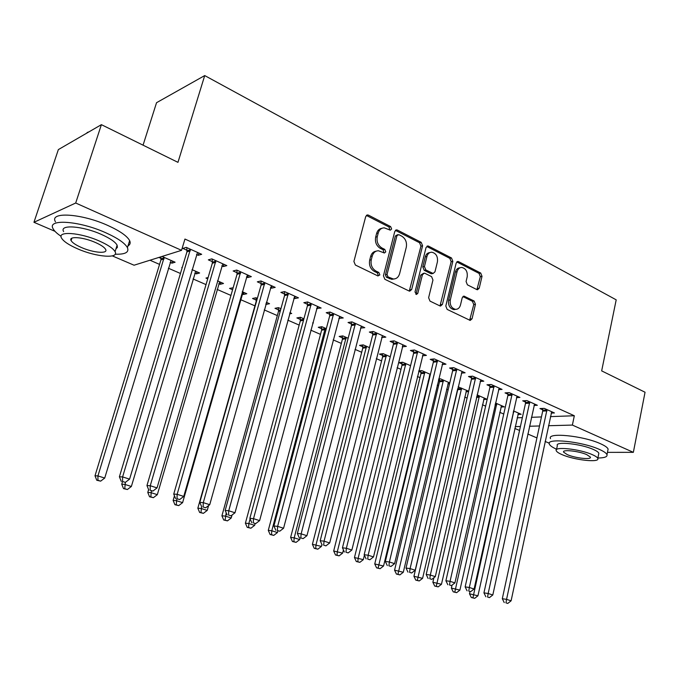 <?xml version="1.0" encoding="UTF-8"?>
<svg xmlns="http://www.w3.org/2000/svg" width="679" height="679" viewBox="0 0 679 679"><rect width="100%" height="100%" fill="white"/><g stroke="black" fill="none" stroke-linecap="round" stroke-linejoin="round"><path stroke-width="1.02" d="M391.639 229.035L390.637 226.582L368.493 215.158L367.602 214.929L365.726 216.542L353.895 261.483L355.38 265.039L377.931 275.946L379.85 274.91L378.831 272.457L375.954 271.057C371.99 268.587 370.437 264.827 371.277 259.785L372.253 256.051C373.314 252.613 375.377 250.848 378.449 250.763L384.433 253.004L385.774 251.858L384.764 249.405L381.904 247.971C377.982 245.467 376.438 241.707 377.269 236.708L378.237 233.007C379.255 229.68 381.25 227.957 384.221 227.838L390.34 230.156L391.639 229.035M389.771 230.011L389.016 227.007L366.363 215.421M377.897 275.929L378.237 275.25L377.218 272.797L374.341 271.405L375.954 271.057M383.864 252.851L383.151 249.787L380.291 248.361L381.904 247.971M476.836 289.585L477.481 289.763L479.238 288.168L482.014 276.336L480.724 273.051L458.639 261.661L457.926 261.466L456.169 263.053L445.806 306.051L447.155 309.403L470.216 320.42L472.049 318.782L475.453 304.311L474.146 301.026L464.029 296.146L462.212 297.758L460.498 304.973C459.666 307.876 458.019 309.327 455.55 309.352C451.493 308.266 449.736 305.134 450.287 299.974L457.077 271.702C457.884 268.926 459.454 267.509 461.796 267.45C465.921 268.494 467.712 271.625 467.194 276.845L466.083 281.513L467.398 284.824L476.836 289.585M550.414 416.617L574.324 415.752L184.951 239.05L181.548 250.33L134.06 265.217L112.307 255.89M574.324 415.752L572.38 425.079L633.354 452.341L607.459 452.358M54.982 231.318L33.95 222.296L58.36 149.592L101.392 124.664L177.966 162.349L204.718 75.573L616.201 299.838L601.662 370.878L645.05 392.233L633.354 452.341M101.392 124.664L75.7 203.013L181.548 250.33M422.584 245.773L421.201 242.344L397.453 230.096L396.621 229.875L394.779 231.48L383.431 275.801L384.874 279.298L409.055 290.985L409.743 291.164L411.678 289.5L422.584 245.773L420.938 246.163L419.554 242.743L395.416 230.359M428.61 246.171L451.501 257.978L452.834 261.33L442.419 304.413L440.535 306.059L439.89 305.889L430.002 301.111L428.619 297.716L432.956 280.037L431.589 276.642L424.986 273.348L424.265 273.162L422.406 274.791L417.814 293.303L416.473 294.465L415.013 291.945L426.039 247.555L427.838 245.968L428.61 246.171L426.955 246.553L449.829 258.334L451.501 257.978M204.718 75.573L156.535 102.707L143.065 145.17M534.008 405.439L537.369 405.278L526.938 400.593L522.703 400.814L525.521 402.087M495.509 403.003L504.285 406.865L500.966 407.018M498.522 389.636L502.061 389.406L491.155 384.501L486.97 384.798L489.924 386.122M468.688 391.223L458.155 386.869M468.595 391.605L465.947 391.783M461.381 373.111L465.115 372.788L453.699 367.653L449.583 368.035L452.681 369.418M418.697 371.294L421.014 372.304M430.401 374.401L421.803 370.615L418.79 370.895M430.062 375.818L429.357 375.877M422.465 355.813L426.42 355.38L414.453 349.999L410.422 350.474L413.664 351.926M390.264 356.764L383.211 353.657L379.459 354.099L382.642 355.499M381.666 337.582L385.842 337.132L373.28 331.479L369.342 332.056L372.746 333.576M348.149 338.252L342.802 335.901L339.144 336.436L342.479 337.896M338.855 318.383L343.243 317.967L330.045 312.034L326.217 312.713L329.79 314.318M303.903 318.807L300.432 317.288L296.884 317.916L300.381 319.453M312.79 322.712L313.358 322.966L312.688 323.077M293.837 298.191L294.72 298.59L298.463 297.835L284.577 291.588L280.877 292.386L284.637 294.066M257.358 298.361L255.975 297.75L252.546 298.488L256.221 300.093M265.812 304.302L266.635 302.435M266.363 302.316L269.538 303.708L266.075 304.413M246.46 276.947L247.733 277.524L251.332 276.633L236.708 270.055L233.152 270.98L237.115 272.754M208.122 277.516L205.966 278.076L207.723 278.848M218.782 283.695L220.183 284.306L220.777 282.286M217.467 280.826L223.51 283.483L220.183 284.306M196.52 254.557L198.226 255.321L201.671 254.294L186.241 247.36L182.855 248.429L187.022 250.296M158.878 257.443L161.025 258.385M170.123 262.366L171.931 263.163L172.551 261.092M162.001 256.458L175.106 262.213L171.931 263.163M517.16 417.814L522.363 417.627M531.436 417.296L541.443 416.94M149.974 260.227L159.565 264.394M168.35 268.213L180.453 273.476M193.04 278.95L206.034 284.603M217.119 289.415L230.945 295.433M240.587 299.626L254.922 305.856M264.241 309.904L277.312 315.591M287.82 320.157L299.167 325.088M310.787 330.147L320.505 334.365M333.185 339.882L341.333 343.421M355.032 349.379L361.686 352.274M376.336 358.639L381.564 360.914M397.13 367.678L401 369.368M417.424 376.506L419.995 377.626M428.093 381.14L428.712 381.411M437.242 385.12L438.566 385.697M446.612 389.194L448.123 389.856M464.725 397.071L467.093 398.098M482.438 404.769L485.629 406.161M499.778 412.314L503.75 414.037M182.295 267.331L181.777 267.475L182.201 267.662M194.763 273.162L196.367 273.866L196.969 271.821M192.021 269.648L199.618 272.983L196.367 273.866M221.821 265.905L223.306 266.567L226.828 265.616L211.814 258.86L208.343 259.853L212.4 261.678M233.152 287.752L229.544 288.405L232.583 289.738M242.208 293.956L243.413 294.482L243.99 292.479M242.242 291.715L246.808 293.727L243.413 294.482M270.454 287.709L271.532 288.193L275.207 287.37L260.957 280.962L257.324 281.827L261.177 283.55M280.928 308.716L278.475 307.638L274.987 308.317L278.568 309.887M289.874 312.646L291.715 313.452L289.543 313.859M316.626 308.419L321.133 308.028L307.604 301.943L303.836 302.681L307.494 304.319M326.302 328.653L321.871 326.709L318.264 327.286L321.685 328.78M360.524 328.101L364.801 327.668L351.926 321.88L348.047 322.5L351.527 324.061M369.469 347.623L363.24 344.89L359.539 345.373L362.798 346.799M402.308 346.833L406.373 346.366L394.117 340.85L390.128 341.376L393.447 342.861M410.574 365.684L402.732 362.238L398.938 362.637L402.044 363.995M442.148 364.564L445.993 364.19L434.305 358.928L430.231 359.352L433.397 360.778M438.473 379.96L439.559 380.435M449.77 382.905L440.45 378.814L438.71 378.958M449.557 383.788L447.86 383.915M480.163 381.462L483.804 381.191L472.643 376.174L468.493 376.514L471.515 377.863M477.074 394.906L487.055 399.294L483.652 399.481M516.464 397.622L519.91 397.436L509.25 392.64L505.04 392.895L507.926 394.193M513.519 410.922L521.149 414.275L517.916 414.402M551.17 413.087L554.437 412.959L544.244 408.376L539.975 408.563L542.733 409.802M515.217 426.624L520.42 426.488M529.493 426.242L539.499 425.971M548.471 425.725L572.38 425.079M549.277 443.217L545.118 441.435M536.928 437.921L527.804 434.008M519.545 430.469L514.818 428.441M33.95 222.296L75.7 203.013M198.226 255.321L198.905 253.055M223.306 266.567L223.96 264.326M247.733 277.524L248.37 275.301M271.532 288.193L272.143 285.995M294.72 298.59L295.323 296.417M317.331 308.733L317.908 306.577M339.381 318.621L339.941 316.49M360.888 328.263L361.432 326.158M381.878 337.675L382.353 335.782M402.367 346.859L402.698 345.501M381.929 228.297C379.289 228.696 377.524 230.41 376.624 233.432L378.237 233.007M380.291 248.361C376.378 245.857 374.833 242.114 375.665 237.124L376.624 233.432M376.183 251.171C373.433 251.536 371.591 253.292 370.649 256.424L372.253 256.051M374.341 271.405C370.386 268.943 368.833 265.192 369.682 260.159L370.649 256.424M409.284 291.079L420.938 246.163M398.828 234.662L396.96 235.63L387.038 274.486L388.04 276.93L393.379 279.001C396.477 278.942 398.556 277.176 399.608 273.688L406.288 247.266C407.086 242.361 405.584 238.66 401.773 236.173L398.828 234.662M397.648 234.662L395.339 236.046L396.96 235.63M393.905 279.001L391.758 279.324L386.419 277.261L385.417 274.825L395.339 236.046M440.009 305.94L451.162 261.687L449.829 258.334M423.501 273.314L420.751 275.122L416.168 293.6L417.814 293.303M415.854 294.262L416.168 293.6M437.42 261.822C437.972 256.467 436.088 253.259 431.768 252.206C429.366 252.282 427.762 253.708 426.938 256.484L424.443 266.558L425.826 269.962L433.126 273.459L434.967 271.838L437.42 261.822M429.9 252.58C427.609 252.749 426.064 254.175 425.283 256.849L426.938 256.484M432.217 273.637L430.758 273.595L424.171 270.301L422.796 266.898L425.283 256.849M460.022 267.789C457.722 267.891 456.186 269.308 455.405 272.024L457.077 271.702M455.592 309.352L453.878 309.616C449.812 308.529 448.064 305.406 448.607 300.254L455.405 272.024M469.647 320.267L473.755 304.582L472.448 301.298L462.891 296.562M476.913 289.619L480.325 276.659L479.026 273.374L456.78 261.924M160.923 256.798L160.931 259.896L95.001 475.809L97.937 475.928L104.719 478.058L171.074 260.447M164.165 257.409L97.937 475.928L97.937 480.299L96.766 480.248L100.653 481.148L97.937 480.299M104.719 478.058L100.653 481.148M96.766 480.248L95.001 475.809M190.341 250.831L186.937 251.875L119.402 476.785L122.602 476.921L190.426 249.244M122.559 481.487L125.352 482.37L122.559 481.487L122.602 476.921L129.587 479.145L197.53 252.435M186.937 251.875L186.852 247.631M119.402 476.785L121.278 481.428M125.352 482.37L129.587 479.145M122.466 481.801L121.736 484.229L124.775 484.39L131.37 486.47L195.688 271.261M125.386 482.345L124.732 488.693L123.519 488.617L127.372 489.525L124.732 488.693M131.37 486.47L127.372 489.525M123.519 488.617L121.736 484.229M148.608 489.584L147.776 492.436L150.908 492.631L157.324 494.66L219.682 281.802M151.392 490.951L150.814 496.867L149.558 496.773L153.386 497.673L150.814 496.867M157.324 494.66L153.386 497.673M149.558 496.773L147.776 492.436M215.803 262.255L212.315 263.24L146.953 485.561L150.254 485.74L215.888 260.694M150.161 490.221L152.877 491.087L150.161 490.221L150.254 485.74L157.044 487.904L222.805 263.8M212.315 263.24L212.23 259.047M146.953 485.561L148.837 490.145M152.877 491.087L157.044 487.904M240.595 273.391L237.03 274.299L173.739 494.091L177.143 494.312L240.68 271.846M176.998 498.717L179.646 499.557L176.998 498.717L177.143 494.312L183.746 496.417L247.411 274.868M237.03 274.299L236.937 270.157M173.739 494.091L175.64 498.624M179.646 499.557L183.746 496.417M115.209 254.192C125.225 254.506 129.299 252.333 127.431 247.657C124.902 243.099 117.645 238.117 105.686 232.719C79.239 220.717 46.545 218.57 53.149 228.806C54.371 231.081 57.011 233.576 61.085 236.309M116.448 247.3L117.425 247.351M127.992 245.874C130.164 244.686 130.708 242.938 129.638 240.629C127.126 236.003 119.911 230.97 107.978 225.53C81.616 213.444 48.93 211.415 55.466 221.804M63.639 231.615C58.971 224.257 82.388 225.827 101.341 234.399C109.99 238.278 115.252 241.877 117.111 245.187L117.416 247.351L115.939 248.913M77.949 248.972C96.503 257.112 119.36 258.92 115.065 251.671C113.181 248.404 107.902 244.839 99.236 240.977C80.232 232.473 56.807 230.809 61.517 238.074C63.622 241.503 69.105 245.136 77.949 248.972M95.332 242.445C83.135 237.005 68.104 235.919 71.1 240.595C72.424 242.785 75.929 245.119 81.616 247.597C93.626 252.885 108.419 254.031 105.601 249.354C104.362 247.232 100.933 244.932 95.332 242.445M88.542 132.108L82.719 135.477M87.124 132.507L88.941 131.879M597.885 458.002C604.505 457.943 607.544 456.84 606.992 454.692C606.381 453.156 603.869 451.408 599.464 449.447C582.09 441.426 545.407 437.751 549.353 444.151C549.998 445.67 552.417 447.368 556.593 449.243M607.798 450.669L608.112 449.091C607.51 447.529 605.006 445.755 600.609 443.786C583.269 435.697 546.603 432.141 550.516 438.651M556.508 449.625L557.34 445.679C554.573 441.061 580.893 443.735 593.37 449.464C596.561 450.881 598.386 452.146 598.844 453.266L598.615 454.387M562.025 454.616C574.315 460.124 600.211 462.968 597.8 458.41C597.342 457.315 595.517 456.067 592.317 454.658C579.815 448.963 553.487 446.222 556.271 450.763C556.772 451.9 558.69 453.19 562.025 454.616M586.8 454.65C578.771 451 561.856 449.226 563.604 452.155L567.279 454.624C575.223 458.189 591.961 460.014 590.365 457.086L586.8 454.65M174.461 495.806L173.128 500.423L176.345 500.661L182.609 502.63L243.082 292.08M176.82 498.997L176.217 504.82L174.927 504.718L178.721 505.609L176.217 504.82M182.609 502.63L178.721 505.609M174.927 504.718L173.128 500.423M256.059 297.792L256.144 301.544L197.835 508.206L201.137 508.478L207.231 510.404L208.58 505.575M201.638 506.695L200.959 512.577L199.643 512.458L203.403 513.341L200.959 512.577M207.231 510.404L203.403 513.341M199.643 512.458L197.835 508.206M264.742 284.229L261.101 285.07L199.804 502.392L203.293 502.647L264.818 282.702M203.106 506.984L205.678 507.799L203.106 506.984L203.293 502.647L209.726 504.701L271.379 285.655M261.101 285.07L261.008 280.987M199.804 502.392L201.714 506.874M205.678 507.799L209.726 504.701M288.269 294.788L284.56 295.569L225.173 510.472L228.747 510.769L288.346 293.286M228.517 515.03L231.021 515.819L228.517 515.03L228.747 510.769L235.002 512.764L294.737 296.154M284.56 295.569L284.467 291.614M225.173 510.472L227.083 514.903M231.021 515.819L235.002 512.764M278.415 307.646L278.5 311.322L221.914 515.794L225.292 516.099L231.233 517.975L232.04 515.038M226.192 512.832L225.072 520.131L223.722 519.995L227.457 520.869L225.072 520.131M231.233 517.975L227.457 520.869M223.722 519.995L221.914 515.794M311.203 305.083L307.426 305.805L249.864 518.332L253.522 518.671L311.271 303.589M253.25 522.855L255.686 523.628L253.25 522.855L253.522 518.671L259.616 520.606L317.5 306.399M307.426 305.805L307.341 301.994M249.864 518.332L251.79 522.72M255.686 523.628L259.616 520.606M300.237 317.322L300.313 320.861L245.391 523.186L248.837 523.526L254.625 525.351L255.109 523.577M250.101 518.858L248.837 523.526L248.582 527.49L247.207 527.345L250.907 528.22L248.582 527.49M254.625 525.351L250.907 528.22M247.207 527.345L245.391 523.186M333.559 315.115L329.722 315.786L273.917 525.996L277.643 526.361L333.627 313.647M277.338 530.486L279.714 531.233L277.338 530.486L277.643 526.361L283.576 528.254L339.704 316.38M329.722 315.786L329.638 312.111M273.917 525.996L275.844 530.324M279.714 531.233L283.576 528.254M321.54 326.76L321.617 330.181L268.281 530.401L271.795 530.766L277.448 532.548L277.864 530.97M325.292 328.212L271.795 530.766L271.507 534.679L270.106 534.517L273.773 535.383L271.507 534.679M277.448 532.548L273.773 535.383M270.106 534.517L268.281 530.401M342.343 335.969L342.42 339.279L290.62 537.437L294.194 537.836L299.702 539.576L300.11 538.006M346.146 337.37L294.194 537.836L293.871 541.681L292.445 541.511L296.078 542.368L293.871 541.681M299.702 539.576L296.078 542.368M292.445 541.511L290.62 537.437M362.671 344.957L362.739 348.166L312.408 544.303L321.422 546.425L321.914 544.507M366.507 346.324L316.041 544.728L315.693 548.513L314.241 548.335L317.848 549.192L315.693 548.513M321.422 546.425L317.848 549.192M314.241 548.335L312.408 544.303M382.523 353.742L382.591 356.848L333.686 551L342.623 553.113L343.421 549.914M386.402 355.066L337.37 551.458L336.996 555.184L335.519 554.998L339.101 555.846L336.996 555.184M342.623 553.113L339.101 555.846M335.519 554.998L333.686 551M401.926 362.323L401.993 365.336L354.463 557.544L363.324 559.64L364.402 555.244M405.847 363.604L358.198 558.028L357.791 561.703L356.297 561.508L359.845 562.348L357.791 561.703M363.324 559.64L359.845 562.348M356.297 561.508L354.463 557.544M420.904 370.7L420.963 373.628L374.749 563.943L383.542 566.023L430.028 374.231M424.85 371.956L378.101 568.068L376.582 567.856L380.104 568.696L378.101 568.068M383.542 566.023L380.104 568.696M376.582 567.856L374.749 563.943M439.449 378.899L439.508 381.742L394.567 570.182L403.292 572.253L448.496 382.345M443.429 380.121L397.945 574.281L396.409 574.069L399.897 574.892L397.945 574.281M403.292 572.253L399.897 574.892M396.409 574.069L394.567 570.182M457.722 388.719L413.935 576.284L422.593 578.338L466.558 390.281M461.61 388.108L417.33 580.35L415.777 580.129L419.24 580.952L417.33 580.35M422.593 578.338L419.24 580.952M415.777 580.129L413.935 576.284M433.915 577.71L432.871 582.251L441.46 584.288L484.229 398.047M479.382 395.925L436.274 586.291L434.713 586.062L438.15 586.877L436.274 586.291M441.46 584.288L438.15 586.877M434.713 586.062L432.871 582.251M355.363 324.91L351.467 325.513L297.351 533.456L301.145 533.855L355.423 323.45M300.805 537.912L303.114 538.642L300.805 537.912L301.145 533.855L306.933 535.697L361.347 326.115M351.467 325.513L351.382 321.965M297.351 533.456L299.286 537.743M303.114 538.642L306.933 535.697M376.633 334.458L372.686 335.01L320.191 540.73L324.053 541.155L376.684 333.016M323.671 545.152L325.928 545.865L323.671 545.152L324.053 541.155L329.688 542.954L382.472 335.613M372.686 335.01L372.61 331.581M320.191 540.73L322.126 544.974M325.928 545.865L329.688 542.954M397.385 343.769L393.396 344.278L342.454 547.817L346.375 548.276L397.436 342.352M345.959 552.205L348.157 552.901L345.959 552.205L346.375 548.276L351.866 550.032L403.088 344.89M393.396 344.278L393.319 340.96M342.454 547.817L344.397 552.019M348.157 552.901L351.866 550.032M417.644 352.868L413.604 353.326L364.173 554.735L368.145 555.218L417.695 351.459M367.704 559.089L369.843 559.768L367.704 559.089L368.145 555.218L373.501 556.924L423.212 353.937M413.604 353.326L413.536 350.109M364.173 554.735L366.108 558.885M369.843 559.768L373.501 556.924M437.429 361.746L433.346 362.162L385.349 561.482L389.381 561.991L437.48 360.354M388.906 565.802L390.994 566.464L388.906 565.802L389.381 561.991L394.601 563.655L442.861 362.773M433.346 362.162L433.278 359.038M385.349 561.482L387.293 565.59M390.994 566.464L394.601 563.655M456.746 370.42L452.63 370.793L406.025 568.06L410.099 568.595L456.797 369.045M409.598 572.355L411.635 573L409.598 572.355L410.099 568.595L415.2 570.224L462.051 371.405M452.63 370.793L452.562 367.755M406.025 568.06L407.969 572.134M411.635 573L415.2 570.224M475.623 378.89L471.472 379.221L426.2 574.485L430.316 575.045L475.665 377.532M429.79 578.746L431.785 579.374L429.79 578.746L430.316 575.045L435.298 576.632L480.808 379.841M471.472 379.221L471.404 376.276M426.2 574.485L428.143 578.516M431.785 579.374L435.298 576.632M494.074 387.174L489.882 387.463L445.899 580.757L450.058 581.343L494.108 385.825M449.506 584.984L451.45 585.604L449.506 584.984L450.058 581.343L454.922 582.888L499.133 388.082M489.882 387.463L489.814 384.594M445.899 580.757L447.843 584.746M451.45 585.604L454.922 582.888M512.102 395.271L507.884 395.517L465.14 586.885L469.333 587.488L512.144 393.939M468.765 591.086L470.666 591.681L468.765 591.086L469.333 587.488L474.086 589.007L517.05 396.146M507.884 395.517L507.816 392.725M465.14 586.885L467.084 590.832M470.666 591.681L474.086 589.007M452.053 585.137L451.382 588.082L459.904 590.11L501.518 405.652M496.782 403.564L454.803 592.096L453.224 591.85L456.636 592.665L454.803 592.096M459.904 590.11L456.636 592.665M453.224 591.85L451.382 588.082M529.73 403.182L525.487 403.394L483.94 592.869L488.167 593.497L529.764 401.866M487.573 597.036L489.432 597.622L487.573 597.036L488.167 593.497L492.81 594.974L534.568 404.022M525.487 403.394L525.419 400.669M483.94 592.869L485.875 596.782M489.432 597.622L492.81 594.974M469.978 591.587L469.486 593.786L477.94 595.797L518.442 413.087M513.808 411.05L472.924 597.766L471.328 597.52L474.706 598.326L472.924 597.766M477.94 595.797L474.706 598.326M471.328 597.52L469.486 593.786M546.968 410.922L542.699 411.101L502.307 598.717L506.568 599.362L547.002 409.615M505.948 602.859L507.765 603.427L505.948 602.859L506.568 599.362L511.1 600.805L551.704 411.729M542.699 411.101L542.64 408.444M502.307 598.717L504.242 602.596M507.765 603.427L511.1 600.805M389.016 227.007L390.637 226.582M377.218 272.797L378.831 272.457M383.151 249.787L384.764 249.405M375.665 237.124L377.269 236.708M369.682 260.159L371.277 259.785M366.898 215.616L368.493 215.158M410.04 289.814L411.678 289.5M395.823 230.521L397.453 230.096M419.554 242.743L421.201 242.344M385.417 274.825L387.038 274.486M386.419 277.261L388.04 276.93M389.415 278.713L391.036 278.382M451.162 261.687L452.834 261.33M440.747 304.684L442.419 304.413M420.751 275.122L422.406 274.791M422.796 266.898L424.443 266.558M424.171 270.301L425.826 269.962M430.758 273.595L432.421 273.264M448.607 300.254L450.287 299.974M462.985 296.604L464.674 296.324M472.448 301.298L474.146 301.026M473.755 304.582L475.453 304.311M470.36 319.028L472.049 318.782M456.967 262.009L458.639 261.661M479.026 273.374L480.724 273.051M480.325 276.659L482.014 276.336M477.541 288.465L479.238 288.168M161.059 258.835L164.191 257.859M160.931 259.896L164.072 258.928M190.46 249.711L187.056 250.772M215.922 261.16L212.434 262.145M240.706 272.304L237.141 273.213M256.246 300.525L256.772 300.415M264.852 283.16L261.211 284M288.371 293.727L284.662 294.516M278.594 310.311L280.597 309.93M278.5 311.322L280.308 310.974M311.305 304.039L307.528 304.761M300.415 319.868L303.776 319.283M300.313 320.861L303.496 320.31M333.652 314.08L329.816 314.75M321.71 329.196L325.317 328.628M321.617 330.181L325.233 329.612M342.505 338.303L346.171 337.786M342.42 339.279L346.078 338.762M362.824 347.198L366.533 346.723M362.739 348.166L366.448 347.69M382.676 355.898L386.427 355.465M382.591 356.848L386.351 356.424M402.07 364.394L405.872 364.003M401.993 365.336L405.796 364.954M421.039 372.703L424.876 372.347M420.963 373.628L424.799 373.289M439.585 380.826L443.463 380.512M439.508 381.742L443.387 381.437M457.722 388.77L461.635 388.49M457.654 389.678L461.559 389.415M476.717 396.46L479.408 396.298M476.505 397.376L479.34 397.207M355.448 323.883L351.561 324.494M376.718 333.44L372.771 334M397.47 342.768L393.481 343.277M417.729 351.875L413.689 352.342M437.505 360.77L433.423 361.186M456.823 369.452L452.706 369.826M475.699 377.931L471.54 378.271M494.142 386.224L489.949 386.521M512.17 394.329L507.951 394.584M495.28 404.022L496.807 403.946M495.076 404.922L496.739 404.837M529.798 402.257L525.546 402.469M513.409 411.44L513.833 411.415M513.205 412.331L513.765 412.306M547.036 410.006L542.759 410.184M366.643 215.201L367.602 214.929M395.755 230.105L396.621 229.875M391.758 279.324L393.379 279.001M431.471 273.79L433.126 273.459M427.057 246.146L427.838 245.968M453.878 309.616L455.55 309.352M463.367 296.256L464.029 296.146M457.222 261.619L457.926 261.466M127.431 247.657L129.638 240.629M117.111 245.187L115.065 251.671M71.881 238.185L71.1 240.595M606.992 454.692L608.112 449.091M598.844 453.266L597.8 458.41M563.757 451.425L563.604 452.155"/></g></svg>

